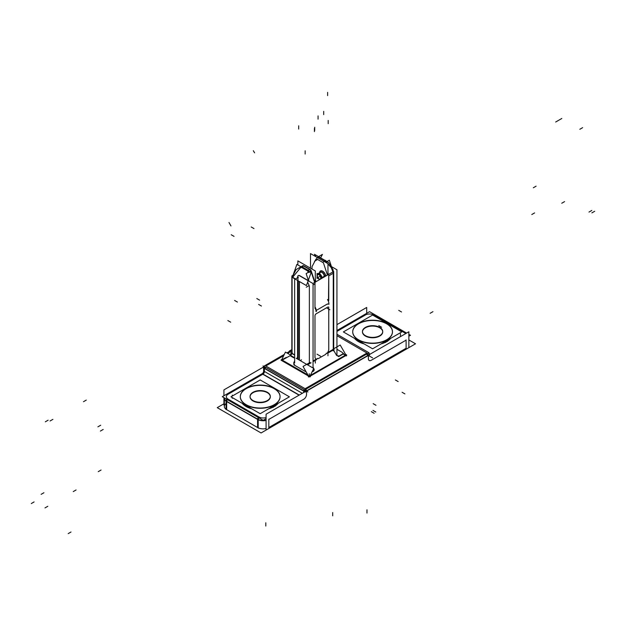 <?xml version="1.0" encoding="UTF-8"?>
<svg xmlns="http://www.w3.org/2000/svg" width="626" height="626" viewBox="0 0 626 626"><rect width="100%" height="100%" fill="white"/><g stroke="black" fill="none" stroke-linecap="round" stroke-linejoin="round"><path stroke-width="0.94" d="M317.312 276.066A2.481 1.432 60 0 1 317.304 275.823A2.481 1.432 60 0 1 318.955 274.759A2.481 1.432 60 0 1 320.802 277.615A2.481 1.432 60 0 1 320.817 277.858A2.481 1.432 60 0 1 319.158 278.922A2.481 1.432 60 0 1 317.312 276.066A2.481 1.432 60 0 1 317.304 275.823A2.481 1.432 60 0 1 318.955 274.759A2.481 1.432 60 0 1 320.802 277.615A2.481 1.432 60 0 1 320.817 277.858A2.481 1.432 60 0 1 319.158 278.922A2.481 1.432 60 0 1 317.312 276.066M314.98 283.813L314.98 307.945L316.107 310.504L314.98 307.945L314.98 283.813L313.055 284.924L315.074 283.758L313.055 284.94M343.51 354.105L345.082 355.247L343.51 354.105M338.752 356.546L336.506 355.247L333.564 350.161L336.506 355.247L338.752 356.546L343.025 354.081L338.658 356.593M325.95 262.497L326.467 262.2L324.941 260.674L326.287 261.997M317.797 257.2L318.814 257.137L317.742 257.763L318.814 257.137L317.797 257.2M302.076 266.809L300.55 267.153L303.563 265.948L309.682 269.485L308.195 270.338L302.076 266.809L303.563 265.948L309.682 269.485M295.566 278.953L292.616 277.255L292.311 277.709L300.558 267.709L301.575 267.443L307.695 270.98L308.203 272.404M290.965 352.962L294.65 355.091L292.076 353.604L290.597 355.419L294.65 357.759M292.084 353.361A4.765 2.754 -120 0 0 292.084 353.346L292.084 278.813L292.084 353.346A4.765 2.754 -120 0 1 292.084 353.361M345.184 355.31L345.982 355.505L345.184 355.31L310.339 375.436M406.102 340.153L406.102 348.267L268.828 427.519L406.102 348.267L406.102 340.153L371.187 360.318A3.975 2.293 120 0 1 368.378 358.69L368.378 355.451L306.552 391.14L306.552 394.388A3.975 2.293 120 0 1 303.743 399.255L268.828 419.412L268.828 427.519M386.641 341.655A19.868 11.471 0 0 0 390.593 338.4A19.868 11.471 0 0 1 386.641 341.655A19.868 11.471 0 0 1 380.999 343.94A19.868 11.471 0 0 0 386.641 341.655L386.641 340.685M354.59 338.4A19.868 11.471 0 0 0 364.175 343.94A19.868 11.471 0 0 1 354.59 338.4M257.583 427.519L226.675 409.678L257.583 427.519L257.583 419.412L226.675 401.563L226.675 409.678L226.675 401.563M226.056 401.164A7.95 4.585 180 0 1 224.351 398.316L224.351 406.43A7.95 4.585 0 0 0 226.056 409.271A7.95 4.585 0 0 1 226.056 403.59M258.202 427.84A7.95 4.585 0 0 0 266.081 428.552A7.95 4.585 0 0 1 258.202 427.84M274.235 406.556A19.868 11.471 0 0 0 278.187 403.3A19.868 11.471 0 0 1 274.235 406.556A19.868 11.471 0 0 1 268.601 408.833A19.868 11.471 0 0 0 274.235 406.556L274.235 405.578M242.184 403.3A19.868 11.471 0 0 0 251.769 408.833A19.868 11.471 0 0 1 242.184 403.3M280.057 396.821A19.868 11.471 180 0 1 274.235 404.928A19.868 11.471 180 0 1 252.583 407.416A19.868 11.471 180 0 1 240.314 396.821M240.314 396.688A19.868 11.471 180 0 1 246.135 388.707A19.868 11.471 180 0 1 267.685 386.195A19.868 11.471 180 0 1 280.057 396.688M270.315 396.626A10.133 5.853 0 0 0 267.349 392.682A10.133 5.853 0 0 0 256.308 391.414A10.133 5.853 0 0 0 250.056 396.821A10.133 5.853 0 0 0 253.021 400.953A10.133 5.853 0 0 0 264.062 402.221A10.133 5.853 0 0 0 270.322 396.821M382.721 331.725A10.133 5.853 0 0 0 379.755 327.789A10.133 5.853 0 0 0 368.714 326.514A10.133 5.853 0 0 0 362.454 331.921A10.133 5.853 0 0 0 365.42 336.06A10.133 5.853 0 0 0 376.469 337.328A10.133 5.853 0 0 0 382.721 331.921M352.72 331.796A19.868 11.471 180 0 1 358.541 323.814A19.868 11.471 180 0 1 380.092 321.302A19.868 11.471 180 0 1 392.455 331.796M392.463 331.921A19.868 11.471 180 0 1 386.641 340.035A19.868 11.471 180 0 1 364.981 342.524A19.868 11.471 180 0 1 352.72 331.921M324.276 276.23L321.701 277.717A3.279 1.894 60 0 1 321.678 278.421M322.093 277.357A0.798 0.399 174.1 0 1 321.357 277.662A0.798 0.399 174.1 0 1 320.629 277.475A0.798 0.399 174.6 0 0 321.357 277.694A0.798 0.399 174.6 0 0 322.093 277.388M321.701 278.273A0.798 0.516 -173.2 0 1 320.629 277.921M324.284 276.747L321.701 278.234A3.279 1.894 60 0 0 321.036 275.706L317.077 273.405L317.077 277.991L319.753 279.532M320.731 272.091L317.758 273.805A3.279 1.894 60 0 1 321.028 275.69M319.972 272.529A3.341 1.925 60 0 1 320.833 272.13A3.341 1.925 60 0 1 323.251 273.679A3.341 1.925 60 0 1 324.284 276.802A0.798 0.501 -175 0 1 324.957 276.528M319.706 272.678A0.798 0.501 5 0 0 319.581 272.631A4.382 2.527 60 0 0 319.573 272.756A4.382 2.527 60 0 1 322.562 271.121A4.382 2.527 60 0 1 325.739 276.074M327.961 355.787L327.961 353.909M327.961 274.791L327.961 263.663L310.496 253.577L310.496 268.178M333.705 350.599L333.705 271.481L312.922 283.476M313.055 360.983L316.294 359.113A0.798 0.462 60 0 0 316.466 359.692L313.055 361.664M317.312 358.385L316.208 359.919L316.067 359.089L316.208 359.919M346.061 355.177L340.192 345.012L333.705 348.76M310.034 362.431L303.039 366.468L308.9 376.625M327.946 353.142L327.703 352.375L327.946 353.142L326.209 353.26M333.361 349.261A0.798 0.462 60 0 0 333.533 349.84L327.609 353.252A0.798 0.462 60 0 1 327.437 352.681L333.361 349.261L327.437 352.688M333.361 350.302L333.963 350.067M333.032 349.191A0.798 0.603 24.7 0 0 333.494 348.893M332.985 271.089L332.985 270.995A0.798 0.462 180 0 1 332.985 271.84L332.985 271.895M333.337 273.226L328.666 275.925L333.337 273.21M333.149 271.794L329.346 260.189L325.653 262.325M327.961 273.906L328.212 274.65M324.957 260.424L325.191 260.291A1.988 1.15 -120 0 1 326.764 262.357M323.454 261.793L325.387 260.674L318.814 256.887L316.881 257.998M317.953 256.965L318.298 256.77A1.988 1.15 60 0 1 319.518 257.012L319.283 257.153M320.622 257.842L322.437 254.391L318.415 256.715M286.301 357.383L281.23 360.169M315.316 282.091L315.316 270.964L297.851 260.878L297.851 264.947M315.316 361.21L315.316 363.088M290.229 355.114A3.975 2.293 -120 0 0 291.043 353.033L291.849 352.563M292.811 275.808L291.857 276.356M292.107 277.193A1.988 1.15 -120 0 0 292.06 277.302A3.975 2.293 120 0 1 292.287 276.708L292.452 276.809M300.503 267.052L296.098 269.595L292.013 277.357M302.092 267.075L301.826 267.232A1.988 1.15 60 0 0 300.605 266.981L302.796 265.721A1.988 1.15 60 0 1 304.009 265.972M308.195 270.596L301.63 266.809L303.563 265.69L310.128 269.485L308.195 270.596M310.41 269.681A0.798 0.462 120 0 0 309.69 269.79M310.3 269.571L303.735 265.784A0.798 0.462 120 0 0 303.673 265.753M311.067 270.557L310.606 270.988M314.886 282.342L311.083 270.737L306.145 273.593L308.555 280.957M315.316 307.429A5.97 3.451 60 0 1 316.357 311.568A0.798 0.485 -176.7 0 1 315.864 311.083M327.445 304.259A0.798 0.485 -176.7 0 1 328.916 304.314A5.97 3.451 60 0 0 327.492 299.51M313.055 368.018L313.055 283.555L298.978 275.424L307.945 280.417L307.984 279.219M314.197 369.77L313.743 370.983L312.006 371.985L313.829 370.928L311.998 372.008M306.224 371.985L293.813 364.817L306.208 371.961L294.126 364.981L293.868 362.532L294.65 360.912L293.735 362.814M290.503 355.005L285.433 352.078L281.63 359.942M296.2 358.291L313.736 368.417L309.862 376.414M294.65 362.923L294.65 279.478L298.344 277.349M299.416 281.528L299.416 360.153M299.416 275.73A0.798 0.462 0 0 0 297.945 275.73L297.945 359.301M293.829 363.401A0.798 0.462 -120 0 0 294.564 364.676M313.861 370.6L312.21 371.554M314.158 369.536A0.798 0.462 -60 0 1 313.423 370.811M296.309 279.736L306.435 285.581L311.083 272.584L296.888 264.391L292.264 277.396M296.262 279.705L292.342 277.443A0.798 0.462 180 0 1 292.342 276.567L292.342 276.739M308.328 280.284L308.767 280.542A3.975 2.293 -60 0 0 308.602 280.98M301.294 267.599A0.798 0.462 -60 0 1 302.068 266.606M307.859 271.387A0.798 0.462 -60 0 1 308.641 270.393M294.65 358.127L290.229 355.568A3.975 2.293 120 0 0 290.949 352.704L294.65 354.848M292.217 352.72L292.201 353.541L292.217 352.72M291.888 277.928L291.849 353.025A0.798 0.462 -0.1 0 0 291.849 353.048M295.245 279.141L291.849 277.177L291.841 353.134M281.935 360.709L281.755 359.426L282.287 359.543M310.465 376.39A0.798 0.462 120 0 1 310.003 376.915L309.205 376.453M308.602 376.109L281.238 360.302A0.798 0.462 120 0 0 281.7 359.778L307.914 374.919L281.692 359.793M309.815 376.39L308.735 377.016A0.798 0.462 60 0 1 308.328 376.578L346.303 354.652A0.798 0.462 60 0 0 346.718 355.083L309.893 376.343M345.748 355.357L346.546 355.818A0.798 0.462 -60 0 1 346.084 355.818M281.395 360.083A0.798 0.462 -120 0 0 281.395 360.075A0.798 0.462 -120 0 1 280.988 360.036L281.7 359.637A0.798 0.462 -120 0 0 281.763 359.668M336.937 334.245L368.996 352.751L304.698 389.873L263.781 366.249L284.314 354.402M291.849 350.051L286.888 352.915M264.79 366.852L264.814 366.844A1.988 1.15 -120 0 0 263.577 366.609A1.988 1.15 -120 0 0 263.186 367.783L263.663 367.509M306.153 389.051L306.137 389.043A1.988 1.15 120 0 0 304.549 391.837L304.526 391.829M264.117 366.445A1.988 1.15 120 0 0 263.632 368.221M263.616 371.476L263.616 367.712L304.526 391.336L304.526 392.017M304.572 391.172A1.988 1.15 0 0 0 305.222 391.219M303.704 389.302L303.688 389.309A1.988 1.15 60 0 1 305.3 392.103M367.986 352.188A1.988 1.15 60 0 1 369.59 354.981M266.081 429.397L266.081 414.216L408.848 331.788L408.848 346.976M367.517 353.604L367.532 353.62A1.988 1.15 -60 0 1 368.745 353.369M336.937 324.636L366.695 307.452L366.695 313.329M263.194 367.212L223.928 389.881L223.928 395.749M223.928 397.635L223.928 405.061M336.937 330.505L369.567 311.67L406.626 333.071M408.848 334.347L410.476 335.293L408.848 336.232M223.928 403.801L217.245 407.659L261.081 432.965L415.531 343.791L408.848 339.934M257.364 419.021L257.364 419.029A7.95 4.585 0 0 0 266.081 420.187M226.056 409.576L226.056 400.945L258.202 419.506L258.202 428.137M226.902 401.438L226.902 401.43A7.95 4.585 180 0 1 224.351 398.058A7.95 4.585 180 0 1 224.351 397.886M262.004 373.769L222.293 396.696L263.21 420.312L266.081 418.661M226.072 401.454A1.988 1.15 -60 0 1 226.831 399.31M258.225 420.015A1.988 1.15 -60 0 1 258.976 417.871M299.071 395.17L261.989 373.761A1.988 1.15 120 0 0 263.593 370.968L302.288 393.308M247.043 387.956A19.868 11.471 0 0 0 240.314 396.563A19.868 11.471 0 0 0 253.162 407.291A19.868 11.471 0 0 0 275.088 404.146M275.088 405.085L275.088 406.282M273.327 406.102L273.327 407.307M273.327 405.163A19.868 11.471 0 0 0 280.057 396.563A19.868 11.471 0 0 0 267.208 385.827A19.868 11.471 0 0 0 245.282 388.973M260.189 413.692L289.408 396.821L260.189 379.943L230.963 396.821L260.189 413.692M252.583 400.296A10.133 5.853 0 0 0 263.765 401.9A10.133 5.853 0 0 0 270.322 396.43A10.133 5.853 0 0 0 266.887 392.04M267.787 392.557A10.133 5.853 0 0 0 256.605 390.953A10.133 5.853 0 0 0 250.056 396.43A10.133 5.853 0 0 0 253.483 400.82M364.989 335.403A10.133 5.853 0 0 0 376.171 337.007A10.133 5.853 0 0 0 382.721 331.53A10.133 5.853 0 0 0 379.293 327.148M380.193 327.664A10.133 5.853 0 0 0 369.004 326.06A10.133 5.853 0 0 0 362.454 331.53A10.133 5.853 0 0 0 365.889 335.919M372.587 348.792L401.814 331.921L372.587 315.05L343.361 331.921L372.587 348.792M385.733 341.209L385.733 342.406M385.733 340.27A19.868 11.471 0 0 0 392.463 331.663A19.868 11.471 0 0 0 379.614 320.935A19.868 11.471 0 0 0 357.681 324.08M359.449 323.063A19.868 11.471 0 0 0 352.72 331.663A19.868 11.471 0 0 0 365.568 342.399A19.868 11.471 0 0 0 387.494 339.253M387.494 340.192L387.494 341.389M336.937 349.292L341.898 352.156L345.763 355.685M343.212 354.191A0.798 0.462 -60 0 1 343.674 354.183M343.032 354.089L338.666 356.609M336.937 355.302L336.937 269.767L331.444 266.59M333.204 271.762L332.062 268.484M326.373 261.449A0.798 0.399 138.7 0 1 326.083 262.224M318.924 256.95A0.798 0.462 120 0 1 318.994 256.973L325.559 260.76A0.798 0.462 120 0 0 324.941 260.979M318.595 257.012L325.16 260.807M333.259 270.088L332.203 268.358M331.381 267.005L328.611 262.458L314.424 254.266L315.903 256.699M332.226 268.757A3.975 2.293 120 0 0 331.796 267.239M338.126 355.693A0.798 0.462 120 0 0 338.862 356.116M342.985 353.792L338.423 356.421M309.072 272.576A1.988 1.15 -120 0 0 307.499 270.51L307.765 270.354M311.255 271.308A1.988 1.15 -120 0 0 309.682 269.243L311.302 271.308M318.384 358.581L325.692 354.363M315.66 281.896A3.279 1.894 60 0 0 315.684 281.191L315.316 281.41M315.316 279.767A3.279 1.894 60 0 1 315.684 281.708L315.316 281.919M315.316 278.562L315.7 281.019M315.692 281.34A0.798 0.462 180 0 0 315.707 281.262L315.316 279.587L315.7 281.872M324.268 276.927A3.341 1.925 60 0 0 324.284 276.277A0.798 0.415 175.4 0 1 325.669 276.121M321.036 278.789L321.036 275.698M321.905 278.296A3.279 1.894 60 0 0 321.936 277.858A3.279 1.894 60 0 0 321.92 277.537A3.279 1.894 60 0 0 320.379 274.431A3.279 1.894 60 0 0 317.977 273.679A3.279 1.894 60 0 1 320.379 274.423A3.279 1.894 60 0 1 321.92 277.537A3.279 1.894 60 0 1 321.936 277.858L324.291 276.496M321.036 277.944A0.798 0.462 -0 0 0 321.717 277.944M324.432 276.833A3.279 1.894 -120 0 0 324.448 276.708A3.279 1.894 -120 0 0 324.464 276.395A3.279 1.894 -120 0 0 322.288 272.466A3.279 1.894 -120 0 0 319.847 273.405M316.772 258.968A1.189 0.689 60 0 0 316.005 259.094L312.108 266.488A1.189 0.689 60 0 0 312.03 266.856L312.03 269.063L312.03 266.856A1.189 0.689 60 0 1 312.108 266.488L316.005 259.094A1.189 0.689 60 0 1 316.772 258.968L322.891 262.505A1.189 0.689 60 0 1 323.65 263.507L327.445 275.088M325.583 276.168A4.077 2.355 -120 0 0 322.828 271.481A4.077 2.355 -120 0 0 319.863 272.592A4.077 2.355 -120 0 1 322.828 271.481A4.077 2.355 -120 0 1 325.583 276.168M333.251 271.739L333.251 349.136L333.251 273.265L328.752 275.863L328.478 301.568M327.703 352.391A4.765 2.754 120 0 0 328.752 348.956L328.752 307.828A1.588 0.916 120 0 0 327.625 307.178L316.107 313.829A1.588 0.916 120 0 0 314.98 315.778L314.98 356.906A4.765 2.754 120 0 0 316.052 359.136A4.765 2.754 120 0 1 314.98 356.906L314.98 315.778A1.588 0.916 120 0 1 316.107 313.829L327.625 307.178A1.588 0.916 120 0 1 328.752 307.828M316.294 359.128L316.177 359.191A0.798 0.462 60 0 0 316.341 359.747L313.055 361.648M316.341 359.747L316.967 358.792L318.517 358.487L325.543 354.433L326.576 353.244L327.719 353.181A0.798 0.462 -120 0 1 327.555 352.626L333.251 349.339A0.798 0.462 60 0 0 333.415 349.895L327.719 353.181M309.463 376.586L309.236 373.706M314.182 369.606L313.055 367.196L313.9 368.659M327.961 273.092L328.431 274.524L327.961 273.092M331.389 267.811L327.961 263.906L331.209 267.599L332.93 271.927L331.85 268.648M324.941 260.674L318.814 257.137L324.941 260.674L323.861 261.292L325.41 260.4M314.659 282.475L310.864 270.862A1.988 1.15 -120 0 0 309.893 269.618L303.336 265.823A1.988 1.15 -120 0 0 302.288 266.152M303.962 265.909A0.798 0.462 120 0 0 303.892 265.886A0.798 0.462 120 0 1 303.962 265.909L310.081 269.446L311.2 270.886L315.097 282.78M308.994 281.207L308.947 280.769M327.453 303.954L316.365 310.355M309.393 362.798A1.588 0.916 -120 0 1 309.361 362.477L309.361 286.403A1.189 0.689 60 0 0 309.283 285.949L307.671 282.123M282.404 360.02L290.284 355.599M296.943 358.721A4.765 2.754 120 0 0 297.561 356.124L297.561 281.324A3.177 1.839 -60 0 1 297.655 280.511M299.244 281.426L299.244 360.052M298.125 359.402L298.125 280.777L298.125 359.402M297.193 278.014L297.945 276.027M292.076 353.604L290.597 355.419M308.595 376.085L281.802 360.623L282.248 360.114L307.929 374.943M345.716 355.654L310.136 376.195M281.7 359.637L281.802 360.623M291.849 350.959L287.67 353.369L291.849 350.959M265.807 365.991L283.703 355.662L265.807 365.991L305.144 388.707L366.969 353.017L336.937 335.677L366.969 353.017M264.9 366.899A1.988 1.15 120 0 0 264.415 368.174A1.988 1.15 120 0 1 264.9 366.899M303.743 392.471L303.743 391.14L264.399 368.424L264.399 371.437L264.399 368.424M305.277 391.469A1.988 1.15 180 0 1 304.533 391.422A1.988 1.15 0 0 0 305.277 391.469M303.759 390.89A1.988 1.15 -60 0 1 304.22 389.638M305.785 389.255A1.988 1.15 60 0 1 306.529 390.859M368.354 355.169A1.988 1.15 -120 0 0 367.611 353.565A1.988 1.15 -120 0 1 368.354 355.169L368.378 358.948M336.937 331.412L365.349 315.011A5.963 3.443 180 0 1 373.785 315.011L404.693 332.852A5.963 3.443 180 0 1 405.687 333.611A5.963 3.443 180 0 0 404.693 332.852L373.785 315.011A5.963 3.443 180 0 0 365.349 315.011L366.053 314.604M227.449 399.67A1.988 1.15 120 0 0 226.69 401.313A1.988 1.15 120 0 1 227.449 399.67M266.081 417.558A5.963 3.443 180 0 1 258.992 416.979L228.083 399.13A5.963 3.443 180 0 1 228.083 394.263L227.379 394.67M266.081 420.445A7.95 4.585 180 0 1 258.202 419.733M257.599 419.162A1.988 1.15 -60 0 1 258.358 417.519M299.275 395.053L262.998 374.105A1.988 1.15 -60 0 0 264.399 371.672L263.616 371.218M246.135 388.707A19.868 11.471 180 0 1 274.235 388.707A19.868 11.471 180 0 1 274.235 404.928A19.868 11.471 180 0 1 246.135 404.928A19.868 11.471 180 0 1 246.135 388.707M253.021 400.953A10.133 5.853 0 0 0 267.349 400.953A10.133 5.853 0 0 0 267.349 392.682A10.133 5.853 0 0 0 253.021 392.682A10.133 5.853 0 0 0 253.021 400.953M358.541 323.814A19.868 11.471 180 0 1 386.641 323.814A19.868 11.471 180 0 1 386.641 340.035A19.868 11.471 180 0 1 358.541 340.035A19.868 11.471 180 0 1 358.541 323.814M365.42 336.06A10.133 5.853 0 0 0 379.755 336.06A10.133 5.853 0 0 0 379.755 327.789A10.133 5.853 0 0 0 365.42 327.789A10.133 5.853 0 0 0 365.42 336.06M332.109 268.601L333.361 272.232M310.958 271.152L309.784 271.833M309.221 272.161L308.195 270.338M315.316 281.677L315.473 281.59A3.279 1.894 -120 0 0 315.316 280.534A3.279 1.894 -120 0 1 315.473 281.59A3.279 1.894 -120 0 1 315.457 281.911A3.279 1.894 -120 0 0 315.473 281.59M324.448 276.708A3.279 1.894 -120 0 0 324.464 276.395A0.798 0.462 180 0 1 325.356 276.301M319.62 276.52L316.811 278.14L319.62 276.52M324.276 276.864A0.798 0.509 -173.6 0 1 324.847 276.598M328.752 275.377L328.752 300.472M334.104 349.496L331.295 351.116L334.104 349.496M317.789 354.637L320.606 356.257M314.424 128.4L314.424 131.648M536.106 186.165L533.297 187.784M327.069 308.156L329.879 309.776M328.188 120.45L328.188 123.698M328.752 307.006L328.752 349.777M333.807 349.66L330.998 351.288M332.688 515.816L332.688 512.569M333.251 350.857L333.251 350.184M582.634 127.657L579.825 129.285L582.634 127.657M327.296 275.072L324.534 276.669M83.477 401.704L86.286 400.077M558.486 120.395L555.677 122.015M319.291 256.863L317.742 257.763M317.335 259.618L314.518 261.245M45.33 421.807L48.139 420.187L45.33 421.807M41.113 494.352L43.922 492.732L41.113 494.352M318.071 115.904L318.071 119.151M291.051 353.291L291.849 352.837M561.796 118.478L558.987 120.106M303.782 265.823L301.599 267.083M314.98 308.422L314.98 283.328M100.379 431.079L103.188 429.459M97.899 426.838L100.708 425.21M309.033 285.62L306.27 287.217M311.052 362.806L308.235 364.426M228.983 222.496L230.971 225.939M375.788 412.018L372.979 410.398M298.68 125.803L298.68 129.05M300.175 360.584L301.497 359.825M44.994 507.913L47.803 506.293M227.856 320.559L230.665 322.179M231.229 234.75L234.038 236.37M299.338 275.448L308.657 280.824M301.857 266.676L308.422 270.471M381.594 327.241L378.785 325.622M293.625 357.743L290.816 356.124M375.976 405.288L373.159 403.66M289.267 351.076L291.849 349.59M292.084 277.232L292.084 276.669M292.655 275.894L292.084 275.565M374.152 413.285L371.343 411.665M594.7 211.259L591.891 212.879M346.311 354.66L308.328 376.594M258.624 304.416L261.433 306.044M31.3 503.554L34.109 501.927M264.008 368.651L265.972 367.517M263.163 367.517L263.757 367.172M263.82 366.468L262.998 365.991M304.526 391.594L263.616 367.971M305.144 150.788L305.144 154.035M306.552 390.882L306.552 394.646M305.144 390.327L307.961 391.954M369.614 354.731L305.316 391.853M366.969 513.054L366.969 509.814M366.969 354.637L372.587 357.884M327.625 92.382L327.625 95.629M405.312 333.212L373.166 314.651M406.102 348.525L406.102 339.895M268.828 419.154L268.828 427.777M232.293 398.316L232.293 397.588M232.293 396.047L232.293 395.076M227.465 398.77L259.61 417.331M265.807 526.036L265.807 522.788M564.574 201.611L561.765 203.231M432.957 311.67L430.148 313.29M400.476 336.616L400.476 333.666M68.203 533.618L71.012 531.998M591.797 210.446L588.988 212.073M336.663 355.521L333.251 349.621M401.548 311.983L398.731 310.363M253.303 150.702L254.602 152.83M251.183 226.964L253.992 228.592M323.697 111.365L323.697 114.613M404.912 393.903L402.103 392.283M73.265 491.59L76.075 489.97M256.801 298.524L259.61 300.144M50.088 420.977L52.905 419.357M307.718 270.612L309.909 269.352M534.604 212.91L531.795 214.53M398.175 381.57L395.358 379.951M98.251 471.652L101.06 470.032M316.952 354.152L319.761 355.771M314.698 127.266L314.698 130.505M234.601 300.441L237.41 302.061M324.464 276.395A3.279 1.894 -120 0 0 323.118 273.186A3.279 1.894 -120 0 0 320.637 272.154M333.251 349.136L333.251 273.265M333.415 349.895A0.798 0.462 60 0 1 333.251 349.339M326.467 262.2L327.531 263.413M327.961 263.906L331.209 267.599L332.93 271.927M303.32 265.831A1.988 1.15 -120 0 0 302.569 265.847L300.957 266.786M310.848 270.87A1.988 1.15 -120 0 0 309.893 269.618M292.616 277.255L300.558 267.709L301.575 267.443M368.378 355.451L368.378 358.69A3.975 2.293 120 0 0 371.187 360.318M228.083 399.13A5.963 3.443 180 0 1 228.083 394.263L262.795 374.223M264.399 371.672A1.988 1.15 -60 0 1 262.998 374.105M317.977 273.679L320.512 272.216M332.101 268.405L331.882 267.92L332.101 268.405M325.332 260.635L319.213 257.098M314.941 282.31L311.106 270.596M291.849 353.181L291.849 276.997M263.577 366.609L263.984 366.366M224.351 406.689L224.351 398.058"/></g></svg>
